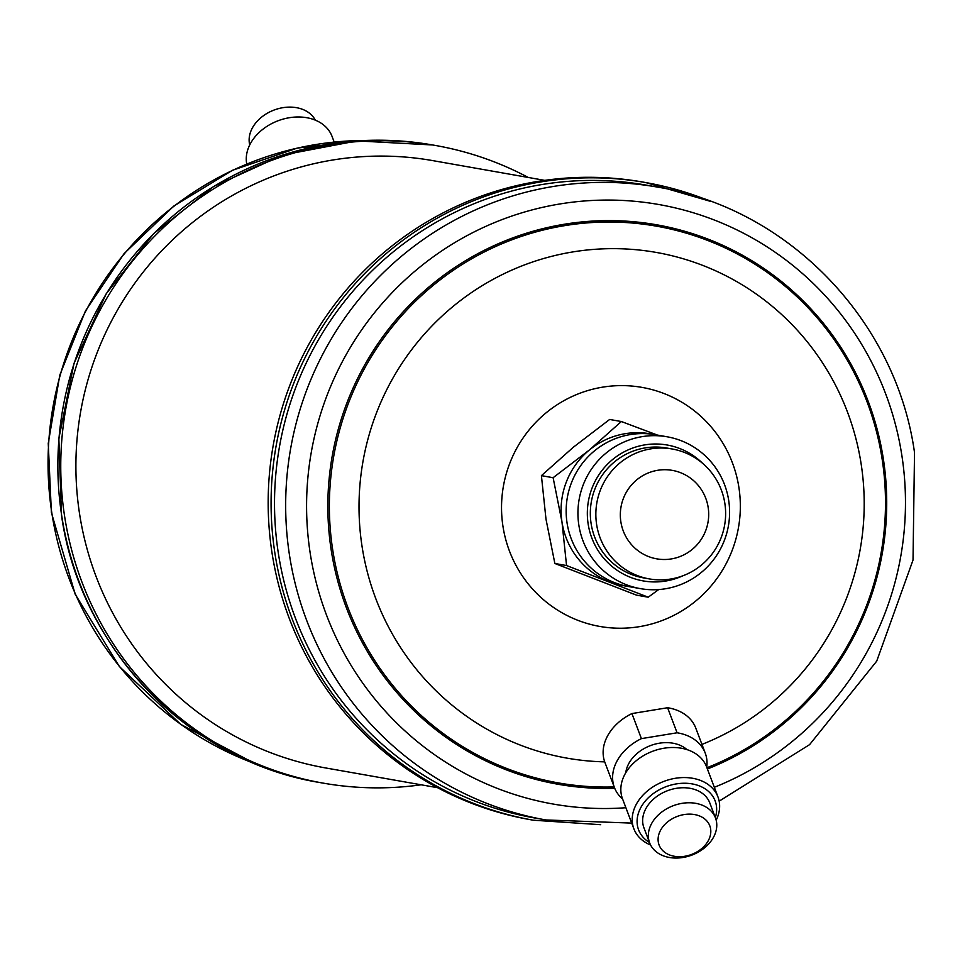 <?xml version="1.0" encoding="UTF-8"?>
<svg xmlns="http://www.w3.org/2000/svg" width="965" height="965" viewBox="0 0 965 965"><rect width="100%" height="100%" fill="white"/><g stroke="black" fill="none" stroke-linecap="round" stroke-linejoin="round"><path stroke-width="1.45" d="M667.153 436.795L655.392 434.72A77.091 75.801 100 0 0 568.976 490.256A77.091 75.801 100 0 0 614.609 582.655A77.091 75.801 100 0 0 628.613 586.551L640.374 588.626A77.091 75.801 -80 0 1 626.369 584.73A77.091 75.801 -80 0 1 580.749 492.331A77.091 75.801 -80 0 1 667.153 436.795A77.091 75.801 -80 0 1 681.157 440.703A77.091 75.801 -80 0 1 726.778 533.102A77.091 75.801 -80 0 1 640.374 588.626M702.677 463.393A68.998 67.84 100 0 0 679.734 448.52A68.998 67.84 100 0 0 591.919 488.435A68.998 67.84 100 0 0 630.7 577.42A68.998 67.84 100 0 0 682.858 575.791M648.552 556.564A44.921 44.161 100 0 0 705.717 530.581A44.921 44.161 100 0 0 680.47 472.657A44.921 44.161 100 0 0 623.306 498.64A44.921 44.161 100 0 0 648.552 556.564M684.173 452.332A65.958 64.86 -80 0 1 723.219 531.389A65.958 64.86 -80 0 1 649.276 578.904A65.958 64.86 -80 0 1 637.298 575.562A65.958 64.86 -80 0 1 598.264 496.505A65.958 64.86 -80 0 1 672.195 448.99A65.958 64.86 -80 0 1 684.173 452.332M672.195 448.99L666.67 448.013A65.958 64.86 100 0 0 592.739 495.528A65.958 64.86 100 0 0 631.785 574.585A65.958 64.86 100 0 0 643.764 577.926L649.276 578.904M622.606 799.044A48.564 36.405 -20.7 0 1 614.391 787.464A48.564 36.405 -20.7 0 1 641.399 738.623L677.08 732.785A48.564 36.405 -20.7 0 1 705.234 753.098A48.564 36.405 -20.7 0 1 707.019 762.555A48.564 36.405 -20.7 0 1 706.73 767.223M677.08 732.785L667.611 707.731A48.564 36.405 -20.7 0 1 695.753 728.044L705.234 753.098M650.591 845.014A44.969 33.703 -20.7 0 1 633.86 828.778L622.485 798.718A44.969 33.703 -20.7 0 1 620.833 789.961A44.969 33.703 -20.7 0 1 658.251 749.467A44.969 33.703 -20.7 0 1 706.609 766.898L717.984 796.969A44.969 33.703 -20.7 0 1 719.637 805.715A44.969 33.703 -20.7 0 1 716.187 820.202M633.86 828.778A44.969 33.703 -20.7 0 1 632.208 820.033A44.969 33.703 -20.7 0 1 669.626 779.527A44.969 33.703 -20.7 0 1 717.984 796.969M649.469 842.457A40.928 30.675 -20.7 0 1 637.093 821.891A40.928 30.675 -20.7 0 1 676.356 783.906A40.928 30.675 -20.7 0 1 716.645 808.863A40.928 30.675 -20.7 0 1 715.33 817.548M716.778 824.81A35.21 26.393 -20.7 0 1 687.49 856.51A35.21 26.393 -20.7 0 1 649.626 842.867A35.21 26.393 -20.7 0 1 648.335 836.016A35.21 26.393 -20.7 0 1 677.623 804.303A35.21 26.393 -20.7 0 1 715.487 817.958A35.21 26.393 -20.7 0 1 716.778 824.81M649.626 842.867L643.945 827.837A35.21 26.393 -20.7 0 1 642.642 820.986A35.21 26.393 -20.7 0 1 671.942 789.274A35.21 26.393 -20.7 0 1 709.794 802.928L715.487 817.958M658.094 839.731A27.117 20.325 159.3 0 0 684.788 856.269A27.117 20.325 159.3 0 0 710.807 831.106A27.117 20.325 159.3 0 0 684.113 814.569A27.117 20.325 159.3 0 0 658.094 839.731M710.65 201.408L645.802 182.578A323.733 318.317 -80 0 0 274.856 552.897A323.733 318.317 -80 0 0 533.331 820.202L530.424 819.695A323.733 318.317 -80 0 1 271.949 552.39A323.733 318.317 -80 0 1 642.895 182.059L645.802 182.578A323.733 318.317 -80 0 1 710.505 201.347M534.779 817.994A321.309 315.929 -80 0 1 278.258 552.692A321.309 315.929 -80 0 1 646.417 185.147L657.587 187.114A321.309 315.929 -80 0 0 289.416 554.67A321.309 315.929 -80 0 0 545.949 819.961L534.779 817.994M315.314 120.155A35.21 26.393 159.3 0 0 276.907 109.081A35.21 26.393 159.3 0 0 249.127 140.359A35.21 26.393 159.3 0 0 249.718 144.967M334.192 142.072L332.044 136.379A44.969 33.703 159.3 0 0 283.686 118.948A44.969 33.703 159.3 0 0 246.268 159.442A44.969 33.703 159.3 0 0 246.738 164.014M528.277 177.464A323.733 318.317 100 0 0 435.48 145.474A323.733 318.317 100 0 0 64.534 515.805A323.733 318.317 100 0 0 323.01 783.098A323.733 318.317 100 0 0 421.138 784.798M437.628 787.705L325.675 767.959A308.354 303.191 -80 0 1 79.492 513.356A308.354 303.191 -80 0 1 432.815 160.624L544.767 180.371M625.754 772.772A35.21 26.393 -20.7 0 1 650.47 745.595A35.21 26.393 -20.7 0 1 686.984 749.612M614.391 787.464L604.91 762.41A48.564 36.405 -20.7 0 1 631.93 713.569L641.399 738.623M667.611 707.731L631.93 713.569M657.43 435.082L621.339 421.524L589.362 450.004L553.114 477.711L561.98 522.005L566.552 565.55L648.215 597.202L658.673 589.579M648.215 597.202L636.514 595.14L554.863 563.488L545.997 519.194L541.413 475.649L573.391 447.181L609.639 419.461L621.339 421.524M553.114 477.711L541.413 475.649M566.552 565.55L554.863 563.488M652.847 434.322A77.091 75.801 100 0 0 589.362 450.004A77.091 75.801 100 0 0 561.98 522.005A77.091 75.801 100 0 0 609.53 581.75A77.091 75.801 100 0 0 626.068 586.069M625.899 807.729A304.385 299.295 -80 0 1 310.127 552.728A304.385 299.295 -80 0 1 560.062 203.941A304.385 299.295 -80 0 1 901.925 455.866A304.385 299.295 -80 0 1 714.329 787.295M614.717 788.272A284.048 279.295 -80 0 1 331.152 549.712A284.048 279.295 -80 0 1 564.392 224.23A284.048 279.295 -80 0 1 883.409 459.316A284.048 279.295 -80 0 1 707.393 768.984M614.186 786.933A282.661 277.92 -80 0 1 332.66 549.519A282.661 277.92 -80 0 1 564.742 225.629A282.661 277.92 -80 0 1 882.203 459.569A282.661 277.92 -80 0 1 706.935 767.754M604.705 761.855A256.762 252.456 -80 0 1 362.008 546.13A256.762 252.456 -80 0 1 572.836 251.925A256.762 252.456 -80 0 1 861.214 464.43A256.762 252.456 -80 0 1 701.941 744.401M738.925 487.615A121.373 119.334 -80 0 1 639.264 626.683A121.373 119.334 -80 0 1 502.946 526.239A121.373 119.334 -80 0 1 602.606 387.158A121.373 119.334 -80 0 1 738.925 487.615M320.103 782.591C189.104 761.433 79.986 648.552 61.507 515.226L58.841 438.544L74.052 363.274L106.259 293.662L153.664 233.614L213.615 186.522L282.721 155.027L357.11 140.902L432.585 144.967A323.733 318.317 100 0 0 61.639 515.286A323.733 318.317 100 0 0 320.103 782.591L323.01 783.098M364.867 140.48A321.309 315.929 100 0 0 51.796 512.753A321.309 315.929 100 0 0 254.941 763.641M533.331 820.202L600.7 824.701M545.949 819.961L631.713 823.097M719.166 801.155L809.587 744.642L876.702 661.158L913.023 560.05L914.518 452.609C896.196 320.296 787.802 208.151 657.587 187.114M432.585 144.967L435.48 145.474M255.255 763.761L180.817 724.413L119.358 666.525L75.174 594.199L51.386 512.548L48.25 443.43L59.782 375.156L85.463 310.899L124.075 253.626L173.869 206.015L232.505 170.274L297.292 148.079L365.204 140.468"/></g></svg>
